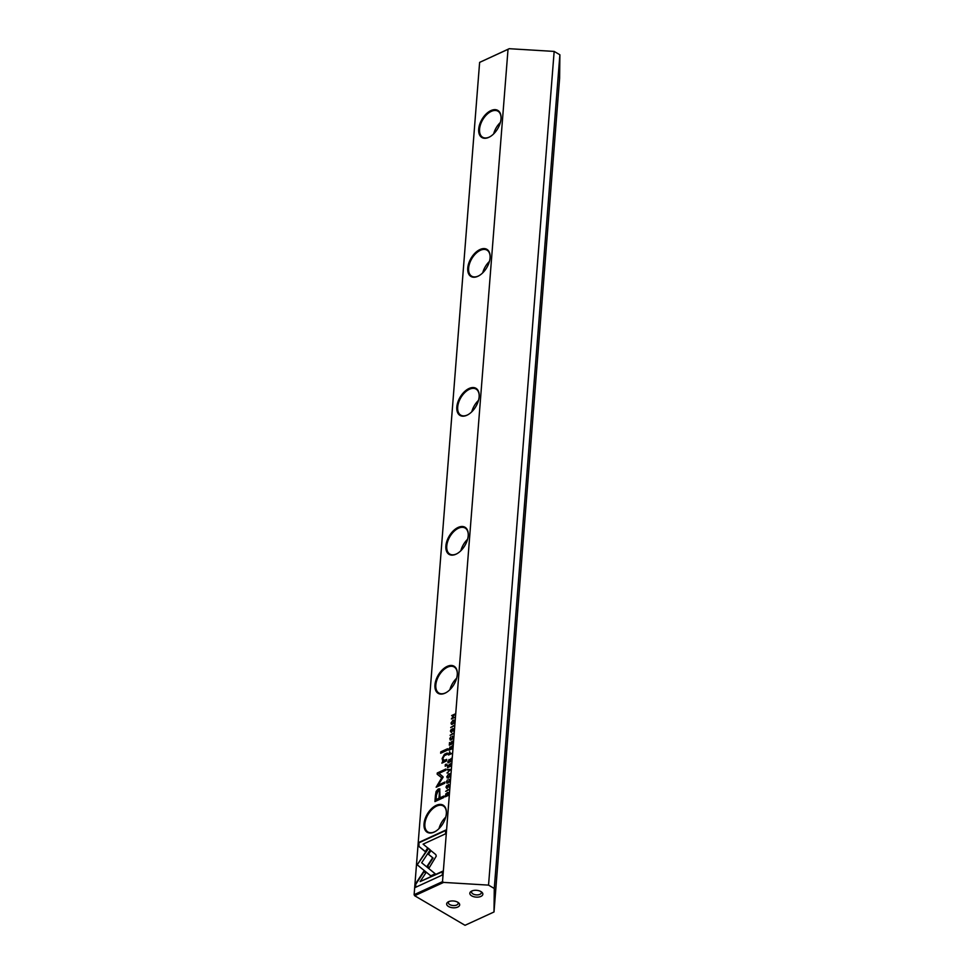 <?xml version="1.0" encoding="UTF-8"?>
<svg xmlns="http://www.w3.org/2000/svg" width="974" height="974" viewBox="0 0 974 974"><rect width="100%" height="100%" fill="white"/><g stroke="black" fill="none" stroke-linecap="round" stroke-linejoin="round"><path stroke-width="1.46" d="M450.56 769.484L447.407 769.363L447.358 769.996L450.025 770.008L447.115 773.149L450.56 769.484M428.183 848.171L417.189 864.827L430.752 875.857L435.232 873.8L421.669 862.769L430.179 849.876L428.183 848.171M419.222 866.495L430.825 875.833M419.587 866.702L417.189 864.839L428.548 848.476M415.362 887.424L442.233 875.078L442.525 871.28L420.123 881.58L425.723 873.094L423.69 871.438L415.667 883.601L415.362 887.424M436.267 856.122L435.804 854.6L430.581 850.351L428.122 854.064L432.663 857.753L427.233 866.032L429.266 867.688L436.267 856.122M449.306 779.931L448.941 779.2L449.379 780.539L447.979 782.329L446.725 781.757L447.407 779.918L446.384 781.866L447.943 782.95L449.757 780.369L448.941 779.2L449.757 780.369M446.762 783.072L447.943 782.95M449.014 782.171L446.725 781.757M448.892 779.845L449.708 780.734M448.661 753.511L448.539 755.02L451.814 753.523L450.426 753.596L449.671 751.672L449.002 753.706M449.002 789.269L445.678 791.351L449.002 789.269M452.593 743.698L452.411 741.129L452.24 743.296L451.132 743.807L451.291 741.774L450.743 743.99L449.744 744.453L449.525 742.505L449.318 745.207L452.593 743.698M446.798 776.607L447.188 777.922L448.332 777.824L450.171 775.048L449.781 773.733L448.649 773.843L447.151 776.826M449.038 748.714L448.917 750.248L452.192 748.75L450.755 748.848L452.435 745.67L450.719 747.314L450.012 746.875L449.416 748.945M450.95 747.448L450.012 746.875L451.12 747.557L452.837 745.901M452.654 731.06L453.75 729.575L452.886 728.382L451.193 731.693L451.352 729.234L450.378 731.084L451.169 732.302L452.886 728.966L453.275 731.17M452.886 728.966L453.714 729.964M451.644 731.9L450.731 730.963M418.613 846.211L425.248 851.629L427.708 847.916L423.093 844.154L445.471 833.854L445.775 830.055L418.905 842.413L419.015 846.443L418.905 842.413M436.23 805.352A15.718 9.143 120.4 0 1 446.384 812.572A15.718 9.143 120.4 0 1 435.281 831.504A15.718 9.143 120.4 0 1 434.124 832.088A15.718 9.143 120.4 0 1 424.031 823.846A15.718 9.143 120.4 0 1 436.23 805.352M447.176 666.399A15.718 9.143 120.4 0 1 457.317 673.618A15.718 9.143 120.4 0 1 446.214 692.551A15.718 9.143 120.4 0 1 445.069 693.147A15.718 9.143 120.4 0 1 434.964 684.905A15.718 9.143 120.4 0 1 447.176 666.399M458.109 527.445A15.718 9.143 120.4 0 1 468.263 534.677A15.718 9.143 120.4 0 1 457.147 553.597A15.718 9.143 120.4 0 1 456.002 554.194A15.718 9.143 120.4 0 1 445.897 545.951A15.718 9.143 120.4 0 1 458.109 527.445M469.042 388.492A15.718 9.143 120.4 0 1 479.196 395.724A15.718 9.143 120.4 0 1 468.08 414.644A15.718 9.143 120.4 0 1 466.936 415.241A15.718 9.143 120.4 0 1 456.83 406.998A15.718 9.143 120.4 0 1 469.042 388.492M479.975 249.539A15.718 9.143 120.4 0 1 490.129 256.771A15.718 9.143 120.4 0 1 479.013 275.703A15.718 9.143 120.4 0 1 477.869 276.287A15.718 9.143 120.4 0 1 467.764 268.045A15.718 9.143 120.4 0 1 479.975 249.539M490.908 110.598A15.718 9.143 120.4 0 1 501.062 117.817A15.718 9.143 120.4 0 1 489.959 136.75A15.718 9.143 120.4 0 1 488.802 137.346A15.718 9.143 120.4 0 1 478.709 129.092A15.718 9.143 120.4 0 1 490.908 110.598M508.026 49.321L479.622 62.385L509.232 48.7L508.026 49.321L442.513 881.64L443.62 882.407L414.644 895.727L465.024 925.3L494.001 911.981L494.268 888.483L488.546 885.123L443.62 882.407M479.622 62.385L414.12 894.692L442.513 881.64M435.415 795.478L434.94 801.578L443.73 797.536L443.84 796.038L439.98 797.816L439.712 788.855L438.227 789.001L436.121 791.448L435.415 795.478L436.522 791.679L438.617 789.232L439.895 789.001M453.421 733.215L450.098 735.297L453.421 733.215M445.349 795.6L445.252 796.829L448.527 795.32L448.381 792.507L445.751 793.932L445.678 795.795M448.381 792.507L447.212 792.532L448.783 792.751M442.963 776.68L438.97 773.368L445.8 770.215L445.897 769.022L437.253 772.991L437.168 774.196L441.721 777.8L436.133 787.223L444.777 783.254L444.874 782.049L438.02 785.202L443.158 777.13M452.703 736.807L452.338 736.088L452.776 737.415L451.364 739.217L450.11 738.645L450.804 736.807L449.769 738.742L451.327 739.826L453.154 737.245L452.338 736.088L453.154 737.245M450.146 739.948L451.327 739.826M452.399 739.059L450.11 738.645M452.289 736.734L453.105 737.61M448.04 761.327L447.918 762.873L451.206 761.364L449.769 761.461L451.449 758.283L449.72 759.939L449.014 759.489L448.43 761.558M449.951 760.073L449.014 759.489L450.122 760.17L451.839 758.515M451.011 722.964L451.412 724.279L452.557 724.181L454.395 721.417L454.006 720.103L452.873 720.2L451.376 723.183M454.03 725.411L450.706 727.493L454.03 725.411M450.828 766.136L450.645 763.567L450.475 765.734L449.367 766.246L449.525 764.213L448.977 766.428L447.979 766.891L447.76 764.943L447.553 767.646L450.828 766.136M454.651 717.473L451.912 718.215L454.919 714.052L451.644 715.561L454.274 714.867L451.376 718.982L454.651 717.473M447.456 750.138L447.565 748.726L440.784 751.843L440.662 753.255L447.456 750.138M448.247 787.114L449.343 785.628L448.478 784.435L446.786 787.747L446.944 785.288L445.97 787.138L446.762 788.356L448.466 785.02L448.856 787.223M448.466 785.02L449.294 786.018M447.236 787.954L446.323 787.029M446.226 765.759L446.36 764.115L445.325 764.59L445.203 766.234L446.226 765.759M444.509 760.852L442.744 758.551L444.461 755.617L447.115 754.4L447.236 752.987L444.436 754.278L442.135 758.503L442.805 761.278L441.867 763.153L446.616 760.864L446.725 759.416L443.28 760.645L446.689 759.854M448.576 901.693A6.526 3.409 4.5 0 1 458.486 902.715A6.526 3.409 4.5 0 1 457.743 907.074A6.526 3.409 4.5 0 1 448.746 906.636A6.526 3.409 4.5 0 1 448.162 901.912A6.526 3.409 4.5 0 1 448.576 901.693M448.965 901.534A4.894 2.557 -175.5 0 0 448.381 902.606A4.894 2.557 -175.5 0 0 451.291 905.223A4.894 2.557 -175.5 0 0 456.709 905.016A4.894 2.557 -175.5 0 0 458.157 903.385A4.894 2.557 -175.5 0 0 457.743 902.228M471.757 891.04A6.526 3.409 4.5 0 1 481.667 892.062A6.526 3.409 4.5 0 1 480.925 896.409A6.526 3.409 4.5 0 1 471.927 895.983A6.526 3.409 4.5 0 1 471.343 891.247A6.526 3.409 4.5 0 1 471.757 891.04M472.147 890.869A4.894 2.557 -175.5 0 0 471.562 891.953A4.894 2.557 -175.5 0 0 474.472 894.558A4.894 2.557 -175.5 0 0 479.89 894.351A4.894 2.557 -175.5 0 0 481.339 892.72A4.894 2.557 -175.5 0 0 480.925 891.563M501.062 118.073A15.109 8.79 -59.6 0 0 497.933 111.194A15.109 8.79 -59.6 0 0 491.298 111.365A15.109 8.79 -59.6 0 0 479.573 129.152A15.109 8.79 -59.6 0 0 482.641 137.249A15.109 8.79 -59.6 0 0 489.277 137.078A15.109 8.79 -59.6 0 0 490.166 136.616M490.129 257.014A15.109 8.79 -59.6 0 0 487 250.148A15.109 8.79 -59.6 0 0 480.365 250.318A15.109 8.79 -59.6 0 0 468.628 268.106A15.109 8.79 -59.6 0 0 471.708 276.202A15.109 8.79 -59.6 0 0 478.344 276.019A15.109 8.79 -59.6 0 0 479.232 275.569M479.184 395.968A15.109 8.79 -59.6 0 0 476.067 389.089A15.109 8.79 -59.6 0 0 469.431 389.271A15.109 8.79 -59.6 0 0 457.695 407.047A15.109 8.79 -59.6 0 0 460.775 415.143A15.109 8.79 -59.6 0 0 467.41 414.973A15.109 8.79 -59.6 0 0 468.299 414.522M468.251 534.921A15.109 8.79 -59.6 0 0 465.134 528.042A15.109 8.79 -59.6 0 0 458.498 528.212A15.109 8.79 -59.6 0 0 446.762 546A15.109 8.79 -59.6 0 0 449.842 554.096A15.109 8.79 -59.6 0 0 456.477 553.926A15.109 8.79 -59.6 0 0 457.366 553.476M457.317 673.874A15.109 8.79 -59.6 0 0 454.188 666.995A15.109 8.79 -59.6 0 0 447.553 667.166A15.109 8.79 -59.6 0 0 435.828 684.953A15.109 8.79 -59.6 0 0 438.897 693.05A15.109 8.79 -59.6 0 0 445.532 692.879A15.109 8.79 -59.6 0 0 446.421 692.417M500.368 122.456A15.109 8.79 -59.6 0 0 493.66 133.876M489.435 261.409A15.109 8.79 -59.6 0 0 482.727 272.83M478.502 400.351A15.109 8.79 -59.6 0 0 471.793 411.783M467.557 539.304A15.109 8.79 -59.6 0 0 460.86 550.736M456.623 678.257A15.109 8.79 -59.6 0 0 449.915 689.677M446.384 812.827A15.109 8.79 -59.6 0 0 443.255 805.948A15.109 8.79 -59.6 0 0 436.62 806.119A15.109 8.79 -59.6 0 0 424.895 823.907A15.109 8.79 -59.6 0 0 427.963 832.003A15.109 8.79 -59.6 0 0 434.599 831.82A15.109 8.79 -59.6 0 0 435.488 831.37M445.69 817.21A15.109 8.79 -59.6 0 0 438.982 828.631M494.001 911.981L559.612 78.273L559.88 54.775L554.157 51.415L509.232 48.7M554.157 51.415L488.546 885.123M559.88 54.775L494.268 888.483M414.12 894.692L414.644 895.727L414.12 894.692M425.297 851.568L419.015 846.443M419.307 842.644L445.739 830.493M451.571 732.533L450.779 731.316M453.762 730.001L453.287 729.209L453.762 730.001M435.378 801.371L435.816 795.709M439.98 797.816L443.803 796.464M439.189 790.973L438.154 790.9L436.437 795.137L436.084 799.605L438.957 798.278L439.311 793.81C439.676 791.326 439.298 790.352 438.154 790.9M438.556 791.131C439.7 790.584 440.078 791.558 439.712 794.041L439.359 798.51L436.084 799.605M450.524 735.102L453.385 733.653M449.355 750.053L450.353 749.03L450 747.484L449.379 749.481L450.353 749.03M450.755 748.848L452.204 748.604M450.402 747.715L450.828 748.409L450.402 747.715M450.792 748.397L450 747.484M446.153 794.163L447.614 792.763M447.565 793.372L448.661 794.224L447.565 793.372M448.186 794.918L445.654 796.075L448.186 794.918L447.163 793.14L445.654 796.075M448.612 794.2L447.163 793.14M436.571 787.029L442.123 778.031L437.57 774.427L437.655 773.222L445.861 769.46M438.02 785.202L444.838 782.487M453.178 737.659L452.691 736.965L453.178 737.659M450.378 740.033L450.171 739.096M448.028 774.817L449.964 773.892M447.407 778.007L447.188 776.972M449.331 777.094L447.663 777.374M450.134 775.426L449.793 775.231C449.063 773.831 448.174 774.245 447.151 776.448C447.882 777.849 448.771 777.447 449.793 775.231L449.927 774.61M447.151 776.448L447.821 777.544M449.744 744.453L452.24 743.296M446.116 791.156L448.965 789.707M448.357 762.666L449.367 761.644L449.014 760.097L448.381 762.094L449.367 761.644M449.769 761.461L451.218 761.218M449.83 761.023L449.014 760.097M450.426 753.596L451.826 753.377M450.037 752.512L450.487 753.182L450.037 752.512M450.451 753.608L448.965 754.266L450.025 753.779L449.635 752.281L448.965 754.266M450.463 753.158L449.635 752.281M449.781 780.771L449.294 780.089L449.781 780.771M446.981 783.145L446.774 782.219M429.303 867.627L427.635 866.263L433.065 857.997L428.523 854.295L430.934 850.643M415.801 887.229L415.667 883.601M420.123 881.58L442.5 871.718M416.068 883.832L424.055 871.73M447.784 769.996L450.548 769.704M447.163 772.492L448.21 772.163M452.253 721.174L454.176 720.249M451.632 724.364L451.412 723.329M453.543 723.463L451.887 723.731M454.347 721.783L454.018 721.588C453.275 720.2 452.399 720.602 451.376 722.805C452.106 724.206 452.983 723.804 454.018 721.588L454.152 720.967M451.376 722.805L452.046 723.901M451.145 727.298L453.994 725.837M449.367 766.246L450.84 765.99M447.979 766.891L449.404 766.282M451.912 718.215L454.663 717.375M452.046 715.89L454.895 714.49M441.1 753.06L441.173 752.086L447.529 749.164M447.163 788.587L445.97 787.138M449.355 786.055L448.868 785.263L449.355 786.055M445.629 766.039L446.323 764.553M442.306 762.898L443.207 761.51L442.537 758.734L444.826 754.509L447.2 753.426"/></g></svg>
